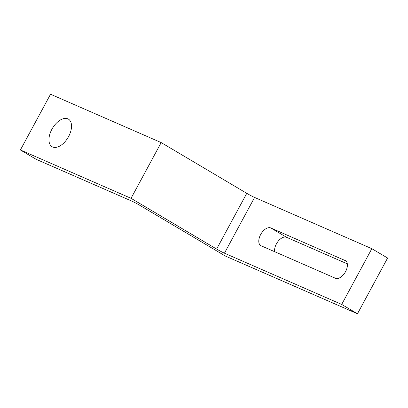 <?xml version="1.0" encoding="UTF-8"?>
<svg xmlns="http://www.w3.org/2000/svg" width="408" height="408" viewBox="0 0 408 408"><rect width="100%" height="100%" fill="white"/><g stroke="black" fill="none" stroke-linecap="round" stroke-linejoin="round"><path stroke-width="0.61" d="M371.831 248.686L387.6 258.029L357.464 313.772L225.349 256.035L139.755 205.29A6.349 0.367 -151.6 0 0 131.947 201.175L36.169 159.314L20.4 149.971L50.536 94.228L161.18 142.586L246.774 193.331L216.638 249.069A6.349 0.367 -151.6 0 0 224.446 253.184L341.695 304.424L371.831 248.686L254.582 197.441A6.349 0.367 28.4 0 1 246.774 193.331M216.638 249.069L131.044 198.324L161.18 142.586M345.071 260.416A10.154 5.737 120.7 0 1 345.428 260.6A10.154 5.737 120.7 0 1 345.362 271.957A10.154 5.737 120.7 0 1 335.427 278.256L261.115 245.779A10.154 5.737 120.7 0 1 260.758 245.596A10.154 5.737 120.7 0 1 260.824 234.238A10.154 5.737 120.7 0 1 270.759 227.939L345.76 260.824M347.325 263.859L286.523 237.288A10.154 5.737 -59.3 0 0 278.332 241.052A10.154 5.737 -59.3 0 0 274.63 251.685M68.585 136.573A16.034 9.058 120.7 0 1 52.061 146.717A16.034 9.058 120.7 0 1 51.898 129.275A16.034 9.058 120.7 0 1 68.416 119.131A16.034 9.058 120.7 0 1 68.585 136.573M131.044 198.324L20.4 149.971M357.464 313.772L341.695 304.424M224.446 253.184L254.582 197.441M270.759 227.939L286.523 237.288"/></g></svg>
